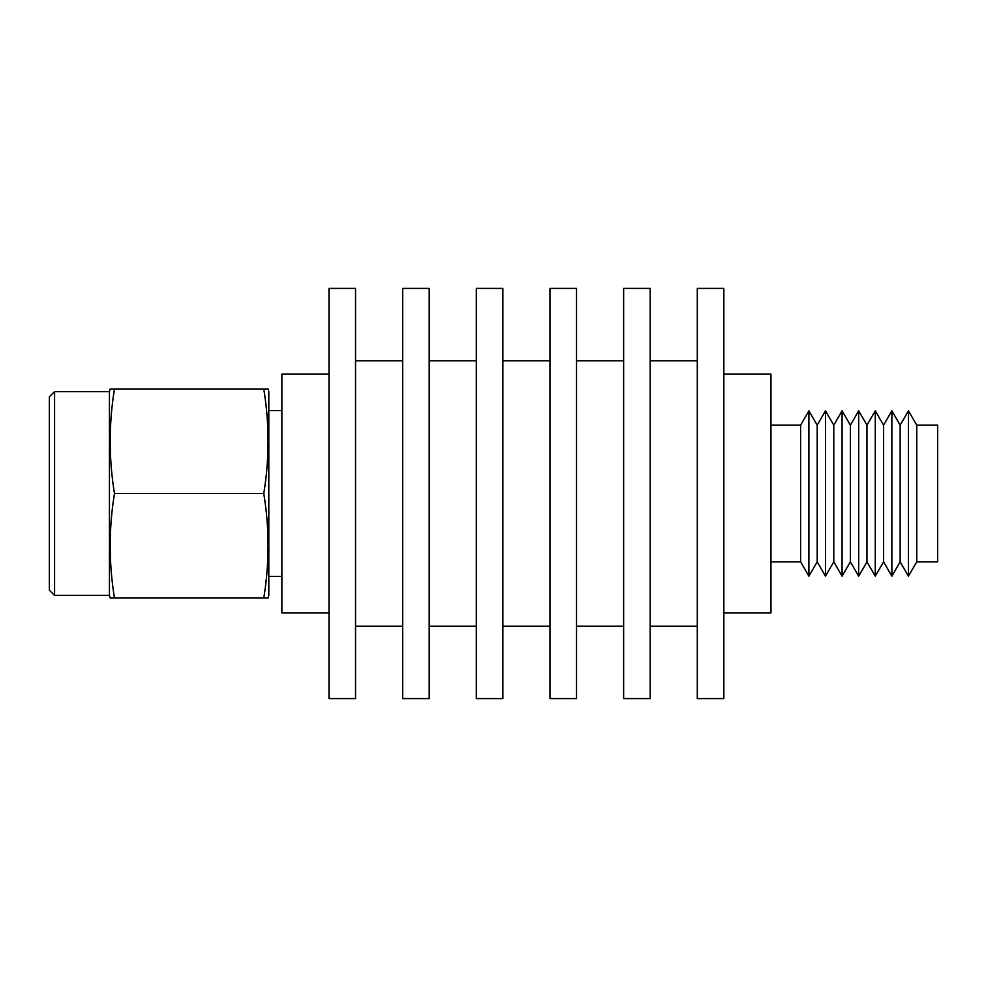<?xml version="1.0" encoding="UTF-8"?>
<svg xmlns="http://www.w3.org/2000/svg" width="987" height="987" viewBox="0 0 987 987"><rect width="100%" height="100%" fill="white"/><g stroke="black" fill="none" stroke-linecap="round" stroke-linejoin="round"><path stroke-width="1.48" d="M723.841 698.599L723.841 288.401L697.291 288.401L697.291 698.599L723.841 698.599M650.186 698.599L650.186 288.401L623.636 288.401L623.636 698.599L650.186 698.599M576.519 698.599L576.519 288.401L549.981 288.401L549.981 698.599L576.519 698.599M502.864 698.599L502.864 288.401L476.314 288.401L476.314 698.599L502.864 698.599M429.197 698.599L429.197 288.401L402.659 288.401L402.659 698.599L429.197 698.599M355.542 698.599L355.542 288.401L328.992 288.401L328.992 698.599L355.542 698.599M328.992 612.952L281.875 612.952L281.875 374.048L328.992 374.048M723.841 612.952L770.958 612.952L770.958 374.048L723.841 374.048M54.581 595.395L49.35 590.164L49.35 396.836L54.581 391.605L54.581 595.395L109.446 595.395L109.446 391.605L110.137 388.989L114.467 388.989C108.767 423.83 108.767 458.659 114.467 493.5C108.767 528.341 108.767 563.17 114.467 598.011L110.137 598.011L109.446 595.395M268.106 598.011L263.776 598.011L268.106 598.011L268.809 595.395L268.809 391.605L268.106 388.989L263.776 388.989L268.106 388.989M114.467 598.011L263.776 598.011C269.488 563.17 269.488 528.341 263.776 493.5C269.488 458.659 269.488 423.83 263.776 388.989L114.467 388.989M263.776 493.5L114.467 493.5M800.605 561.825L800.605 425.175L808.896 410.814L808.896 576.186L800.605 561.825L770.958 561.825M817.199 561.825L817.199 425.175L825.49 410.814L825.49 576.186L817.199 561.825L808.896 576.186M833.781 561.825L833.781 425.175L842.084 410.814L842.084 576.186L833.781 561.825L825.49 576.186M850.375 561.825L850.375 425.175L858.678 410.814L858.678 576.186L850.375 561.825L842.084 576.186M866.968 561.825L866.968 425.175L875.272 410.814L875.272 576.186L866.968 561.825L858.678 576.186M883.562 561.825L883.562 425.175L891.866 410.814L891.866 576.186L883.562 561.825L875.272 576.186M900.156 561.825L900.156 425.175L908.447 410.814L908.447 576.186L900.156 561.825L891.866 576.186M916.75 425.175L937.65 425.175L937.65 561.825L916.75 561.825L916.75 425.175L908.447 410.814M697.291 626.227L650.186 626.227M623.636 626.227L576.519 626.227M549.981 626.227L502.864 626.227M476.314 626.227L429.197 626.227M402.659 626.227L355.542 626.227M402.659 360.773L355.542 360.773M476.314 360.773L429.197 360.773M549.981 360.773L502.864 360.773M623.636 360.773L576.519 360.773M697.291 360.773L650.186 360.773M268.809 576.457L281.875 576.457M268.809 410.543L281.875 410.543M54.581 391.605L109.446 391.605M916.75 561.825L908.447 576.186M900.156 425.175L891.866 410.814M883.562 425.175L875.272 410.814M866.968 425.175L858.678 410.814M850.375 425.175L842.084 410.814M833.781 425.175L825.49 410.814M817.199 425.175L808.896 410.814M800.605 425.175L770.958 425.175"/></g></svg>
